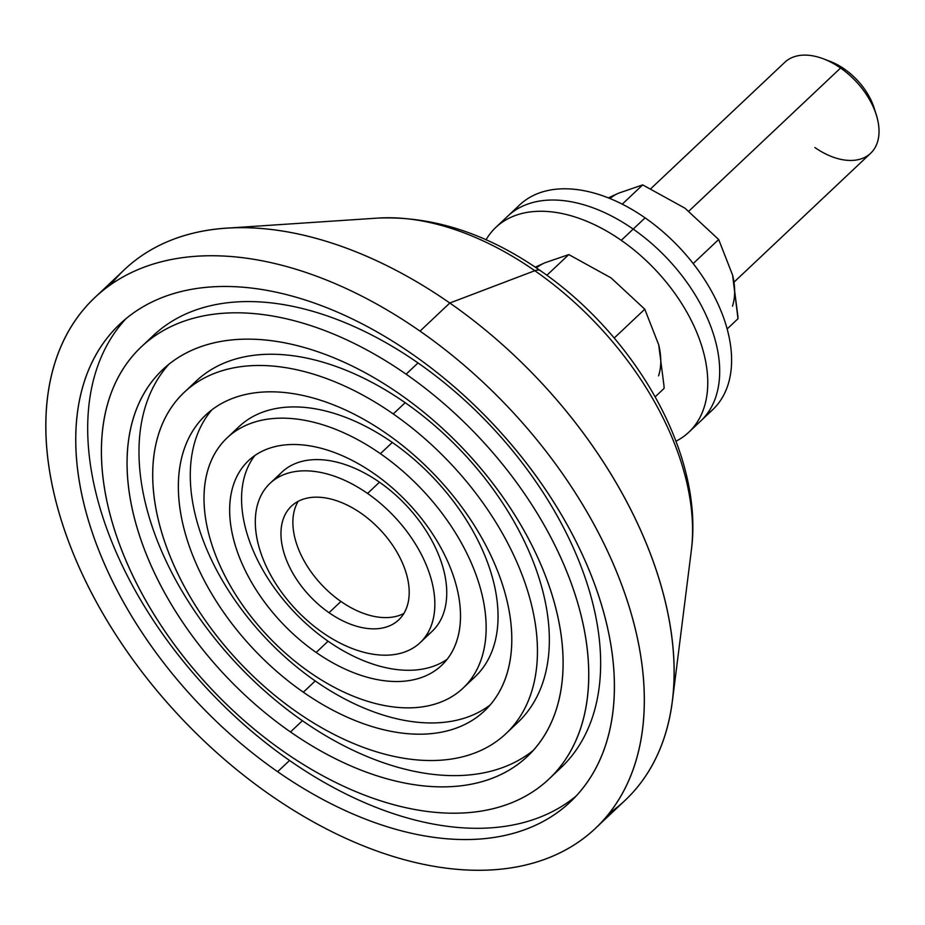 <?xml version="1.0" encoding="UTF-8"?>
<svg xmlns="http://www.w3.org/2000/svg" width="925" height="925" viewBox="0 0 925 925"><rect width="100%" height="100%" fill="white"/><g stroke="black" fill="none" stroke-linecap="round" stroke-linejoin="round"><path stroke-width="1.39" d="M675.967 441.202A140.704 87.019 -133.3 0 0 688.905 432.137A140.704 87.019 -133.3 0 0 621.265 240.338L633.186 229.099A140.704 87.019 46.7 0 1 700.826 420.898A140.704 87.019 -133.3 0 0 633.186 229.099L621.265 240.338A140.704 87.019 -133.3 0 0 495.812 227.411A140.704 87.019 -133.3 0 0 486.018 239.806A140.704 87.019 46.7 0 1 621.265 240.338A140.704 87.019 46.7 0 1 675.967 441.202M495.812 227.411L519.653 204.934A140.704 87.019 46.7 0 1 645.095 217.861L633.186 229.099A140.704 87.019 -133.3 0 0 507.733 216.173A140.704 87.019 46.7 0 1 633.186 229.099L645.095 217.861A140.704 87.019 46.7 0 1 712.736 409.659L688.905 432.137M650.911 188.584L784.816 62.287A62.542 38.677 46.7 0 1 840.571 68.034L688.882 211.108L840.571 68.034A62.542 38.677 46.7 0 1 870.633 153.284L734.115 282.044M875.108 111.393A52.112 32.225 -133.3 0 0 844.386 69.04A52.112 32.225 -133.3 0 0 826.892 60.275M840.571 68.034A62.542 38.677 -133.3 0 0 823.389 58.83L830.072 61.374A52.112 32.225 46.7 0 1 844.386 69.04L840.571 68.034L844.386 69.04A52.112 32.225 46.7 0 1 874.194 108.156L876.345 114.977A62.542 38.677 -133.3 0 0 840.571 68.034M814.879 147.537A62.542 38.677 -133.3 0 0 865.303 157.088A62.542 38.677 -133.3 0 0 876.345 114.977M732.588 275.107L737.988 318.72L727.177 328.918L737.988 318.72L737.884 316.2L732.588 275.107L718.679 239.517L732.588 275.107A83.377 51.569 46.7 0 1 732.484 306.152A83.377 51.569 -133.3 0 0 732.588 275.107M693.195 263.544L718.679 239.517L693.195 263.544M684.939 208.183L718.679 239.517L684.939 208.183L642.678 184.896L684.939 208.183M622.247 204.159L642.678 184.896L622.247 204.159M618.594 193.175L642.678 184.896L618.594 193.175A83.377 51.569 -133.3 0 0 610.003 198.563A83.377 51.569 46.7 0 1 618.594 193.175L608.349 197.892L618.594 193.175M706.353 414.828A140.704 87.019 -133.3 0 0 645.095 217.861A140.704 87.019 -133.3 0 0 514.115 211.016M664.092 388.419L655.189 396.813L664.092 388.419L664 385.887L664.092 388.419M614.223 338.03L644.783 309.204L658.704 344.794L664 385.887L658.704 344.794L644.783 309.204L614.223 338.03M546.86 275.268L568.794 254.583L611.043 277.882L644.783 309.204L611.043 277.882L568.794 254.583L546.86 275.268M544.709 262.862L568.794 254.583L544.709 262.862L535.286 267.175L544.709 262.862A83.377 51.569 -133.3 0 0 536.442 267.961M658.6 375.839A83.377 51.569 -133.3 0 0 658.704 344.794M141.259 346.91L153.18 335.671A297.052 183.705 46.7 0 1 418.019 362.947L406.098 374.186A297.052 183.705 -133.3 0 0 141.259 346.91A297.052 183.705 -133.3 0 0 284.056 751.828A297.052 183.705 -133.3 0 0 548.895 779.104A297.052 183.705 -133.3 0 0 406.098 374.186L418.019 362.947A297.052 183.705 46.7 0 1 560.816 767.866L548.895 779.104M277.627 771.704L289.548 760.466A328.317 203.037 -133.3 0 0 576.125 796.043A328.317 203.037 46.7 0 1 289.548 760.466L277.627 771.704A328.317 203.037 46.7 0 1 119.799 324.166A328.317 203.037 46.7 0 1 412.515 354.31A328.317 203.037 46.7 0 1 570.343 801.859A328.317 203.037 46.7 0 1 277.627 771.704A328.317 203.037 -133.3 0 0 605.875 744.394A328.317 203.037 -133.3 0 0 412.515 354.31A328.317 203.037 -133.3 0 0 84.279 381.632A328.317 203.037 -133.3 0 0 277.627 771.704M125.95 318.743A328.317 203.037 -133.3 0 0 289.548 760.466A328.317 203.037 46.7 0 1 125.95 318.743M94.778 297.63L124.563 269.522A364.797 225.596 46.7 0 1 449.804 303.018L420.019 331.127A364.797 225.596 -133.3 0 0 94.778 297.63A364.797 225.596 -133.3 0 0 270.135 794.899A364.797 225.596 -133.3 0 0 595.376 828.395A364.797 225.596 -133.3 0 0 420.019 331.127L449.804 303.018A364.797 225.596 46.7 0 1 625.173 800.287L595.376 828.395M609.24 813.248A364.797 225.596 -133.3 0 0 672.406 701A364.797 225.596 -133.3 0 0 449.804 303.018L534.812 270.713A256.479 158.614 46.7 0 1 691.322 550.525A256.479 158.614 -133.3 0 0 534.812 270.713L449.804 303.018A364.797 225.596 -133.3 0 0 226.452 228.174A364.797 225.596 -133.3 0 0 110.699 284.669M226.452 228.174L377.782 218.092A256.479 158.614 46.7 0 1 534.812 270.713A52.112 13.17 -55.2 0 1 540.397 270.667A52.112 13.17 124.8 0 0 534.812 270.713A256.479 158.614 -133.3 0 0 377.782 218.092C432.599 215.837 486.804 233.366 540.397 270.667C635.833 336.353 704.191 454.742 691.322 550.525L672.406 701M329.022 612.697L340.932 601.458A78.174 48.343 -133.3 0 0 403.901 613.437A78.174 48.343 46.7 0 1 340.932 601.458L329.022 612.697A78.174 48.343 46.7 0 1 291.444 506.137A78.174 48.343 46.7 0 1 361.132 513.317A78.174 48.343 46.7 0 1 398.71 619.877A78.174 48.343 46.7 0 1 329.022 612.697A78.174 48.343 -133.3 0 0 407.173 606.199A78.174 48.343 -133.3 0 0 361.132 513.317A78.174 48.343 -133.3 0 0 282.981 519.827A78.174 48.343 -133.3 0 0 329.022 612.697M298.174 501.35A78.174 48.343 -133.3 0 0 340.932 601.458A78.174 48.343 46.7 0 1 298.174 501.35M269.984 483.393L281.905 472.155A109.439 67.675 46.7 0 1 379.47 482.203L367.56 493.441A109.439 67.675 -133.3 0 0 269.984 483.393A109.439 67.675 -133.3 0 0 322.594 632.573A109.439 67.675 -133.3 0 0 420.17 642.621A109.439 67.675 -133.3 0 0 367.56 493.441L379.47 482.203A109.439 67.675 46.7 0 1 432.079 631.382L420.17 642.621M316.177 652.449L328.086 641.21A140.704 87.019 -133.3 0 0 447.157 659.294A140.704 87.019 46.7 0 1 328.086 641.21L316.177 652.449A140.704 87.019 46.7 0 1 248.536 460.65A140.704 87.019 46.7 0 1 373.978 473.565A140.704 87.019 46.7 0 1 441.618 665.376A140.704 87.019 46.7 0 1 316.177 652.449A140.704 87.019 -133.3 0 0 456.846 640.747A140.704 87.019 -133.3 0 0 373.978 473.565A140.704 87.019 -133.3 0 0 233.308 485.278A140.704 87.019 -133.3 0 0 316.177 652.449M254.918 455.482A140.704 87.019 -133.3 0 0 328.086 641.21A140.704 87.019 46.7 0 1 254.918 455.482M227.076 437.907L238.997 426.656A171.981 106.352 46.7 0 1 392.316 442.451L380.406 453.689A171.981 106.352 -133.3 0 0 227.076 437.907A171.981 106.352 -133.3 0 0 309.748 672.325A171.981 106.352 -133.3 0 0 463.078 688.119A171.981 106.352 -133.3 0 0 380.406 453.689L392.316 442.451A171.981 106.352 46.7 0 1 474.999 676.88L463.078 688.119M303.331 692.201L315.24 680.962A203.246 125.684 -133.3 0 0 490.192 704.931A203.246 125.684 46.7 0 1 315.24 680.962L303.331 692.201A203.246 125.684 46.7 0 1 205.627 415.152A203.246 125.684 46.7 0 1 386.823 433.813A203.246 125.684 46.7 0 1 484.527 710.862A203.246 125.684 46.7 0 1 303.331 692.201A203.246 125.684 -133.3 0 0 506.518 675.296A203.246 125.684 -133.3 0 0 386.823 433.813A203.246 125.684 -133.3 0 0 183.636 450.729A203.246 125.684 -133.3 0 0 303.331 692.201M211.883 409.844A203.246 125.684 -133.3 0 0 315.24 680.962A203.246 125.684 46.7 0 1 211.883 409.844M184.167 392.408L196.088 381.169A234.511 145.028 46.7 0 1 405.173 402.699L393.252 413.938A234.511 145.028 -133.3 0 0 184.167 392.408A234.511 145.028 -133.3 0 0 296.902 712.077A234.511 145.028 -133.3 0 0 505.987 733.618A234.511 145.028 -133.3 0 0 393.252 413.938L405.173 402.699A234.511 145.028 46.7 0 1 517.908 722.367L505.987 733.618M290.485 731.952L302.394 720.714A265.787 164.361 -133.3 0 0 533.17 750.499A265.787 164.361 46.7 0 1 302.394 720.714L290.485 731.952A265.787 164.361 46.7 0 1 162.708 369.665A265.787 164.361 46.7 0 1 399.669 394.062A265.787 164.361 46.7 0 1 527.435 756.361A265.787 164.361 46.7 0 1 290.485 731.952A265.787 164.361 -133.3 0 0 556.202 709.845A265.787 164.361 -133.3 0 0 399.669 394.062A265.787 164.361 -133.3 0 0 133.952 416.181A265.787 164.361 -133.3 0 0 290.485 731.952M168.893 364.277A265.787 164.361 -133.3 0 0 302.394 720.714A265.787 164.361 46.7 0 1 168.893 364.277M554.653 773.277A297.052 183.705 -133.3 0 0 418.019 362.947A297.052 183.705 -133.3 0 0 147.422 341.51M270.135 794.899A364.797 225.596 46.7 0 1 55.303 361.478A364.797 225.596 46.7 0 1 420.019 331.127A364.797 225.596 46.7 0 1 634.851 764.547A364.797 225.596 46.7 0 1 270.135 794.899M322.594 632.573A109.439 67.675 46.7 0 1 258.144 502.553A109.439 67.675 46.7 0 1 367.56 493.441A109.439 67.675 46.7 0 1 432.01 623.473A109.439 67.675 46.7 0 1 322.594 632.573M425.569 636.423A109.439 67.675 -133.3 0 0 379.47 482.203A109.439 67.675 -133.3 0 0 276.494 478.364M309.748 672.325A171.981 106.352 46.7 0 1 208.472 468.004A171.981 106.352 46.7 0 1 380.406 453.689A171.981 106.352 46.7 0 1 481.682 658.022A171.981 106.352 46.7 0 1 309.748 672.325M468.686 682.13A171.981 106.352 -133.3 0 0 392.316 442.451A171.981 106.352 -133.3 0 0 233.389 432.657M296.902 712.077A234.511 145.028 46.7 0 1 158.788 433.455A234.511 145.028 46.7 0 1 393.252 413.938A234.511 145.028 46.7 0 1 531.355 692.571A234.511 145.028 46.7 0 1 296.902 712.077M511.687 727.721A234.511 145.028 -133.3 0 0 405.173 402.699A234.511 145.028 -133.3 0 0 190.388 387.055M284.056 751.828A297.052 183.705 46.7 0 1 109.115 398.906A297.052 183.705 46.7 0 1 406.098 374.186A297.052 183.705 46.7 0 1 581.039 727.119A297.052 183.705 46.7 0 1 284.056 751.828"/></g></svg>
